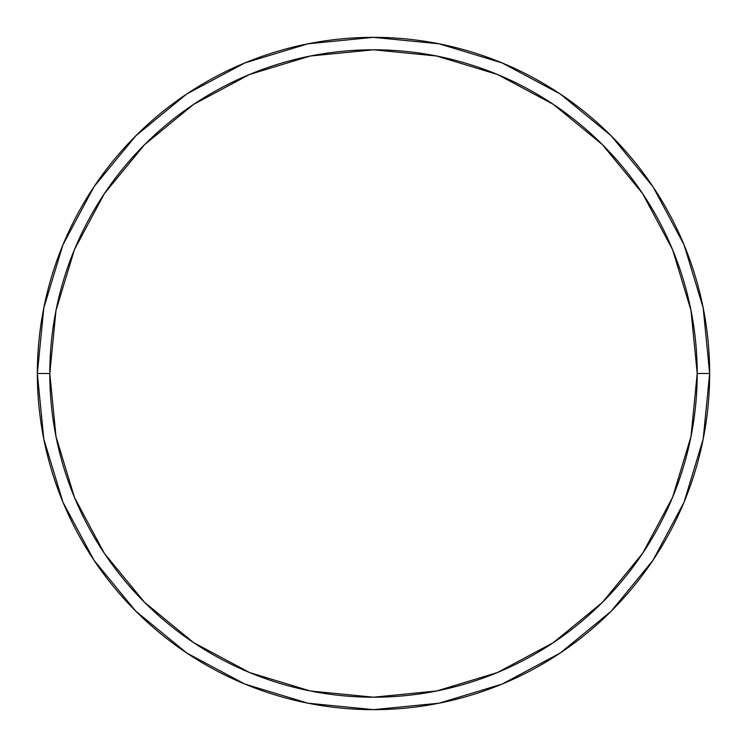 <?xml version="1.0" encoding="UTF-8"?>
<svg xmlns="http://www.w3.org/2000/svg" width="747" height="747" viewBox="0 0 747 747"><rect width="100%" height="100%" fill="white"/><g stroke="black" fill="none" stroke-linecap="round" stroke-linejoin="round"><path stroke-width="1.12" d="M37.35 373.5A336.15 336.15 0 0 0 373.5 709.65A336.15 336.15 0 0 0 709.65 373.5L697.203 373.5A323.703 323.703 0 0 1 373.5 697.203A323.703 323.703 0 0 1 49.797 373.5L56.016 436.65L74.439 497.371L104.356 553.34L144.61 602.39L193.66 642.644L249.629 672.561L310.35 690.984L373.5 697.203L436.65 690.984L497.371 672.561L553.34 642.644L602.39 602.39L642.644 553.34L672.561 497.371L690.984 436.65L697.203 373.5L690.984 310.35L672.561 249.629L642.644 193.66L602.39 144.61L553.34 104.356L497.371 74.439L436.65 56.016L373.5 49.797L310.35 56.016L249.629 74.439L193.66 104.356L144.61 144.61L104.356 193.66L74.439 249.629L56.016 310.35L49.797 373.5L37.35 373.5L49.797 373.5A323.703 323.703 0 0 1 373.5 49.797A323.703 323.703 0 0 1 697.203 373.5L709.65 373.5A336.15 336.15 0 0 0 373.5 37.35A336.15 336.15 0 0 0 37.35 373.5A336.15 336.15 0 0 1 373.5 37.35A336.15 336.15 0 0 1 709.65 373.5A336.15 336.15 0 0 1 373.5 709.65A336.15 336.15 0 0 1 37.35 373.5L43.812 307.923L62.935 244.857L93.935 186.834M94.001 186.741L135.805 135.805L186.657 94.066M186.741 94.001L244.857 62.935L307.923 43.812L373.388 37.35M373.5 37.35L439.077 43.812L502.143 62.935L560.166 93.935M560.259 94.001L611.195 135.805L652.934 186.657M652.999 186.741L684.065 244.857L703.188 307.923L709.65 373.388M709.65 373.5L703.188 439.077L684.065 502.143L653.065 560.166M652.999 560.259L611.195 611.195L560.343 652.934M560.259 652.999L502.143 684.065L439.077 703.188L373.612 709.65M373.5 709.65L307.923 703.188L244.857 684.065L186.834 653.065M186.741 652.999L135.805 611.195L94.066 560.343M94.001 560.259L62.935 502.143L43.812 439.077L37.35 373.612"/></g></svg>
